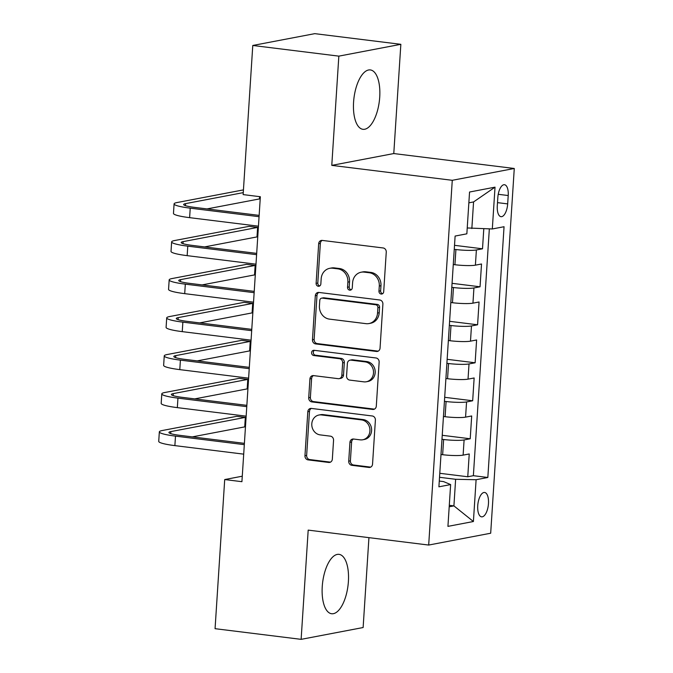 <?xml version="1.0" encoding="UTF-8"?>
<svg xmlns="http://www.w3.org/2000/svg" width="673" height="673" viewBox="0 0 673 673"><rect width="100%" height="100%" fill="white"/><g stroke="black" fill="none" stroke-linecap="round" stroke-linejoin="round"><path stroke-width="1.01" d="M381.162 294.051A2.633 2.364 -100.8 0 0 383.694 291.737L386.26 252.106A3.769 3.373 -100.8 0 0 383.122 247.958L322.3 240.421A3.769 3.373 -100.8 0 0 318.674 243.735L316.117 283.358A2.633 2.364 -100.8 0 0 318.977 286.244A2.633 2.364 -100.8 0 0 320.844 283.947L321.172 278.815A12.055 10.793 -100.8 0 1 329.728 268.317A12.055 10.793 -100.8 0 1 332.765 268.224L337.829 268.847A12.055 10.793 -100.8 0 1 347.874 282.122L347.537 287.253A2.633 2.364 -100.8 0 0 350.397 290.139A2.633 2.364 -100.8 0 0 352.273 287.842L352.602 282.71A12.055 10.793 -100.8 0 1 361.157 272.212A12.055 10.793 -100.8 0 1 364.186 272.119L369.258 272.742A12.055 10.793 -100.8 0 1 379.294 286.017L378.966 291.148A2.633 2.364 -100.8 0 0 381.162 294.051M348.395 581.556A29.923 12.787 97.1 0 0 339.007 554.35A29.923 12.787 97.1 0 0 322.249 586.536A29.923 12.787 97.1 0 0 331.646 613.742A29.923 12.787 97.1 0 0 348.395 581.556M379.723 97.131A29.923 12.787 97.1 0 0 370.327 69.925A29.923 12.787 97.1 0 0 353.577 102.111A29.923 12.787 97.1 0 0 362.966 129.317A29.923 12.787 97.1 0 0 379.723 97.131M488.463 503.631A12.274 5.241 97.1 0 0 484.61 492.468A12.274 5.241 97.1 0 0 477.737 505.675A12.274 5.241 97.1 0 0 481.59 516.839A12.274 5.241 97.1 0 0 488.463 503.631M348.723 461.173A3.769 3.373 -100.8 0 0 351.861 465.321L368.93 467.432A3.769 3.373 -100.8 0 0 372.548 464.126L375.391 420.12A3.769 3.373 -100.8 0 0 372.253 415.973L311.431 408.427A3.769 3.373 -100.8 0 0 307.813 411.741L304.962 455.747A3.769 3.373 -100.8 0 0 308.099 459.895L328.718 462.452A3.769 3.373 -100.8 0 0 332.336 459.137L333.556 440.31A3.769 3.373 -100.8 0 0 330.418 436.163L320.197 434.893A10.07 9.027 -100.8 0 1 311.801 425.201A10.07 9.027 -100.8 0 1 318.952 415.022A10.07 9.027 -100.8 0 1 321.484 414.938L361.527 419.902A10.07 9.027 -100.8 0 1 369.923 429.593A10.07 9.027 -100.8 0 1 362.772 439.772A10.07 9.027 -100.8 0 1 360.24 439.856L353.561 439.032A3.769 3.373 -100.8 0 0 349.943 442.338L348.723 461.173L350.397 460.854A3.769 3.373 -100.8 0 0 353.535 465.001L370.604 467.112A3.769 3.373 -100.8 0 0 370.688 467.121M308.192 530.114L301.125 639.35L215.066 628.683L224.706 479.555L241.918 481.691L260.35 196.735L243.138 194.598L252.779 45.47L338.839 56.137L331.781 165.373L452.273 180.305L428.684 545.054L308.192 530.114M376.426 351.449A3.769 3.373 -100.8 0 0 380.052 348.143L382.895 304.137A3.769 3.373 -100.8 0 0 379.757 299.99L318.935 292.444A3.769 3.373 -100.8 0 0 315.309 295.758L312.465 339.764A3.769 3.373 -100.8 0 0 315.603 343.911L376.426 351.449L378.1 351.129A3.769 3.373 -100.8 0 0 378.192 351.138M379.143 362.124L376.3 406.13A3.769 3.373 -100.8 0 1 372.674 409.445L311.851 401.907A3.769 3.373 -100.8 0 1 308.714 397.76L309.933 378.924A3.769 3.373 -100.8 0 1 313.551 375.61L338.225 378.672A3.769 3.373 -100.8 0 0 341.842 375.357L342.65 362.865A3.769 3.373 -100.8 0 0 339.512 358.717L313.828 355.537A2.633 2.364 -100.8 0 1 313.509 350.33A2.633 2.364 -100.8 0 1 314.165 350.313L376.005 357.977A3.769 3.373 -100.8 0 1 379.143 362.124M439.78 473.296L467.76 476.762L469.232 453.964L463.117 455.133L464.101 439.932A15.344 1.893 -176.3 0 1 443.625 439.503L441.976 439.301M442.237 435.296L470.217 438.771L471.689 415.973L465.573 417.134L466.557 401.941A15.344 1.893 -176.3 0 1 446.09 401.512L444.432 401.31M444.693 397.306L472.673 400.772L474.145 377.974L468.029 379.143L469.014 363.942A15.344 1.893 -176.3 0 1 448.546 363.521L446.889 363.311M447.15 359.315L475.13 362.781L476.61 339.983L470.494 341.152L471.47 325.951A15.344 1.893 -176.3 0 1 451.003 325.522L449.345 325.32M449.606 321.315L477.586 324.781L479.067 301.992L472.951 303.153L473.927 287.96A15.344 1.893 -176.3 0 1 453.459 287.531L451.802 287.321M452.063 283.325L480.042 286.791L481.523 263.993L475.407 265.162A15.344 1.893 -176.3 0 1 454.931 264.733L453.274 264.531M463.117 455.133A15.344 1.893 3.7 0 1 442.649 454.704L440.992 454.502M465.573 417.134A15.344 1.893 3.7 0 1 445.105 416.705L443.448 416.503M468.029 379.143A15.344 1.893 3.7 0 1 447.562 378.714L445.905 378.512M470.494 341.152A15.344 1.893 3.7 0 1 450.018 340.723L448.361 340.513M472.951 303.153A15.344 1.893 3.7 0 1 452.475 302.724L450.817 302.522M497.827 197.509L497.288 205.871A11.895 5.081 97.1 0 0 501.023 216.681A11.895 5.081 97.1 0 0 507.678 203.894L508.216 195.532A11.895 5.081 97.1 0 0 504.489 184.722A11.895 5.081 97.1 0 0 497.827 197.509M452.273 180.305L514.273 168.486L490.684 533.226L428.684 545.054M467.76 476.762L473.371 475.693L487.832 477.485L504.052 226.725L492.316 228.963L467.23 227.962M487.832 477.485L476.105 479.723L473.405 521.516L447.932 526.37L450.632 484.577L438.905 486.815L455.116 236.055L466.852 233.817L469.552 192.024L495.025 187.161L492.316 228.963M454.519 245.325L482.507 248.8L476.383 249.961A15.344 1.893 -176.3 0 1 455.915 249.532L454.258 249.33M480.042 286.791L473.927 287.96M477.586 324.781L471.47 325.951M475.13 362.781L469.014 363.942M472.673 400.772L466.557 401.941M470.217 438.771L464.101 439.932M473.371 475.693L489.338 228.896M482.507 248.8L483.794 228.778M449.295 505.314L453.913 505.886L455.629 479.294L439.519 477.292M471.849 228.534L473.565 201.934L468.854 202.834M331.781 165.373L393.781 153.553L400.847 44.317L338.839 56.137M400.847 44.317L314.779 33.65L252.779 45.47M301.125 639.35L363.126 627.53L368.939 537.643M393.781 153.553L514.273 168.486M242.272 476.206L224.706 479.555M449.194 506.786L453.913 505.886L473.405 521.516M439.276 481.06L443.566 481.59L450.632 484.577M455.629 479.294L476.105 479.723M473.565 201.934L495.025 187.161M382.626 293.697A2.633 2.364 -100.8 0 1 380.64 290.829L380.968 285.697A12.055 10.793 -100.8 0 0 370.932 272.422L369.258 272.742M361.157 272.212L362.831 271.892A12.055 10.793 -100.8 0 1 365.86 271.799L370.932 272.422M329.728 268.317L331.41 267.997A12.055 10.793 -100.8 0 1 334.439 267.904L339.503 268.527A12.055 10.793 -100.8 0 1 349.548 281.802L349.211 286.934A2.633 2.364 -100.8 0 0 351.205 289.802M322.207 240.412A3.769 3.373 -100.8 0 0 320.348 243.416L317.791 283.039A2.633 2.364 -100.8 0 0 319.776 285.907M318.842 292.435A3.769 3.373 -100.8 0 0 316.991 295.439L314.14 339.444A3.769 3.373 -100.8 0 0 317.277 343.592L378.1 351.129M377.898 307.654A2.633 2.364 -100.8 0 0 375.702 304.743L322.308 298.131A2.633 2.364 -100.8 0 0 319.776 300.444L319.431 305.853A12.055 10.793 -100.8 0 0 329.467 319.128L365.961 323.654A12.055 10.793 -100.8 0 0 368.989 323.553A12.055 10.793 -100.8 0 0 377.545 313.054L377.898 307.654L379.572 307.334A2.633 2.364 -100.8 0 0 377.376 304.423L375.702 304.743M321.652 298.147L323.326 297.828A2.633 2.364 -100.8 0 1 323.991 297.811L377.376 304.423M368.989 323.553L370.672 323.233A12.055 10.793 -100.8 0 0 379.227 312.735L377.545 313.054M379.572 307.334L379.227 312.735M313.467 375.601A3.769 3.373 -100.8 0 0 311.607 378.605L310.388 397.44A3.769 3.373 -100.8 0 0 313.525 401.588L374.356 409.125A3.769 3.373 -100.8 0 0 374.44 409.134M339.167 378.638L340.841 378.319A3.769 3.373 -100.8 0 0 343.516 375.038L344.324 362.545A3.769 3.373 -100.8 0 0 341.186 358.398L315.502 355.218L313.828 355.537M314.392 350.339A2.633 2.364 -100.8 0 0 315.502 355.218M363.815 381.843A10.07 9.027 -100.8 0 0 366.348 381.759A10.07 9.027 -100.8 0 0 373.507 371.58A10.07 9.027 -100.8 0 0 365.111 361.889L351.003 360.139A3.769 3.373 -100.8 0 0 347.377 363.454L346.57 375.946A3.769 3.373 -100.8 0 0 349.708 380.094L363.815 381.843M366.348 381.759L368.03 381.44A10.07 9.027 -100.8 0 0 375.181 371.26A10.07 9.027 -100.8 0 0 366.785 361.569L365.111 361.889M350.053 360.173L351.727 359.853A3.769 3.373 -100.8 0 1 352.677 359.819L366.785 361.569M353.476 439.015A3.769 3.373 -100.8 0 0 351.617 442.018L350.397 460.854M362.772 439.772L364.446 439.452A10.07 9.027 -100.8 0 0 371.597 429.273A10.07 9.027 -100.8 0 0 363.201 419.582L361.527 419.902M318.952 415.022L320.626 414.703A10.07 9.027 -100.8 0 1 323.158 414.618L363.201 419.582M311.347 408.418A3.769 3.373 -100.8 0 0 309.487 411.422L306.644 455.428A3.769 3.373 -100.8 0 0 309.782 459.575L330.393 462.132A3.769 3.373 -100.8 0 0 330.477 462.141M243.441 189.887L176.982 202.556A28.771 3.55 3.7 0 0 174.088 203.902A28.771 3.55 3.7 0 0 190.232 208.159L259.055 216.689M174.088 203.902L173.474 213.4A28.771 3.55 3.7 0 0 189.618 217.657L258.44 226.187M259.139 215.377L194.421 207.36A19.181 2.364 -176.3 0 1 183.653 204.525A19.181 2.364 -176.3 0 1 185.588 203.625L243.264 192.629M207.023 208.916L259.458 198.922L259.61 196.642M204.567 246.915L257.002 236.913L257.616 227.415L249.01 226.355L174.526 240.555A28.771 3.55 3.7 0 0 171.632 241.901A28.771 3.55 3.7 0 0 187.775 246.15L256.598 254.68M171.632 241.901L171.018 251.399A28.771 3.55 3.7 0 0 187.161 255.647L255.984 264.178M256.682 253.376L191.965 245.351A19.181 2.364 -176.3 0 1 181.197 242.516A19.181 2.364 -176.3 0 1 183.132 241.624L257.616 227.415M202.11 284.906L254.545 274.912L255.16 265.414L246.554 264.346L172.069 278.546A28.771 3.55 3.7 0 0 169.175 279.892A28.771 3.55 3.7 0 0 185.319 284.149L254.142 292.679M169.175 279.892L168.561 289.39A28.771 3.55 3.7 0 0 184.705 293.647L253.528 302.177M254.226 291.367L189.508 283.35A19.181 2.364 -176.3 0 1 178.74 280.515A19.181 2.364 -176.3 0 1 180.675 279.615L255.16 265.414M199.654 322.905L252.089 312.903L252.703 303.405L244.097 302.337L169.613 316.546A28.771 3.55 3.7 0 0 166.711 317.883A28.771 3.55 3.7 0 0 182.863 322.14L251.685 330.67M166.711 317.883L166.096 327.381A28.771 3.55 3.7 0 0 182.248 331.638L251.071 340.168M251.769 329.366L187.052 321.341A19.181 2.364 -176.3 0 1 176.284 318.506A19.181 2.364 -176.3 0 1 178.219 317.606L252.703 303.405M197.197 360.896L249.633 350.902L250.247 341.404L241.641 340.336L167.156 354.536A28.771 3.55 3.7 0 0 164.254 355.882A28.771 3.55 3.7 0 0 180.406 360.131L249.229 368.661M164.254 355.882L163.64 365.38A28.771 3.55 3.7 0 0 179.792 369.628L248.615 378.159M249.313 367.357L184.595 359.332A19.181 2.364 -176.3 0 1 173.827 356.497A19.181 2.364 -176.3 0 1 175.762 355.605L250.247 341.404M194.741 398.887L247.176 388.893L247.79 379.395L239.184 378.327L164.7 392.527A28.771 3.55 3.7 0 0 161.798 393.873A28.771 3.55 3.7 0 0 177.95 398.13L246.772 406.66M161.798 393.873L161.184 403.371A28.771 3.55 3.7 0 0 177.336 407.628L246.158 416.158M246.856 405.348L182.139 397.331A19.181 2.364 -176.3 0 1 171.371 394.496A19.181 2.364 -176.3 0 1 173.306 393.596L247.79 379.395M192.285 436.886L244.72 426.884L245.334 417.386L236.728 416.326L162.235 430.527A28.771 3.55 3.7 0 0 159.341 431.864A28.771 3.55 3.7 0 0 175.493 436.121L244.316 444.651M159.341 431.864L158.727 441.37A28.771 3.55 3.7 0 0 174.879 445.619L243.702 454.149M244.4 443.347L179.683 435.322A19.181 2.364 -176.3 0 1 168.915 432.487A19.181 2.364 -176.3 0 1 170.849 431.595L245.334 417.386M442.649 454.704L443.625 439.503M445.105 416.705L446.09 401.512M447.562 378.714L448.546 363.521M450.018 340.723L451.003 325.522M452.475 302.724L453.459 287.531M454.931 264.733L455.915 249.532M475.407 265.162L476.383 249.961M498.23 194.295L508.216 195.532M497.498 202.632L507.678 203.894M380.968 285.697L379.294 286.017M365.86 271.799L364.186 272.119M349.211 286.934L347.537 287.253M349.548 281.802L347.874 282.122M339.503 268.527L337.829 268.847M334.439 267.904L332.765 268.224M317.791 283.039L316.117 283.358M320.348 243.416L318.674 243.735M380.64 290.829L378.966 291.148M317.277 343.592L315.603 343.911M314.14 339.444L312.465 339.764M316.991 295.439L315.309 295.758M323.991 297.811L322.308 298.131M374.356 409.125L372.674 409.445M313.525 401.588L311.851 401.907M310.388 397.44L308.714 397.76M311.607 378.605L309.933 378.924M343.516 375.038L341.842 375.357M344.324 362.545L342.65 362.865M341.186 358.398L339.512 358.717M352.677 359.819L351.003 360.139M351.617 442.018L349.943 442.338M323.158 414.618L321.484 414.938M330.393 462.132L328.718 462.452M309.782 459.575L308.099 459.895M306.644 455.428L304.962 455.747M309.487 411.422L307.813 411.741M370.604 467.112L368.93 467.432M353.535 465.001L351.861 465.321M190.232 208.159L189.618 217.657M185.588 203.625L185.454 205.66M187.775 246.15L187.161 255.647M183.132 241.624L182.997 243.651M185.319 284.149L184.705 293.647M180.675 279.615L180.541 281.651M182.863 322.14L182.248 331.638M178.219 317.606L178.084 319.641M180.406 360.131L179.792 369.628M175.762 355.605L175.628 357.632M177.95 398.13L177.336 407.628M173.306 393.596L173.171 395.631M175.493 436.121L174.879 445.619M170.849 431.595L170.715 433.622"/></g></svg>
